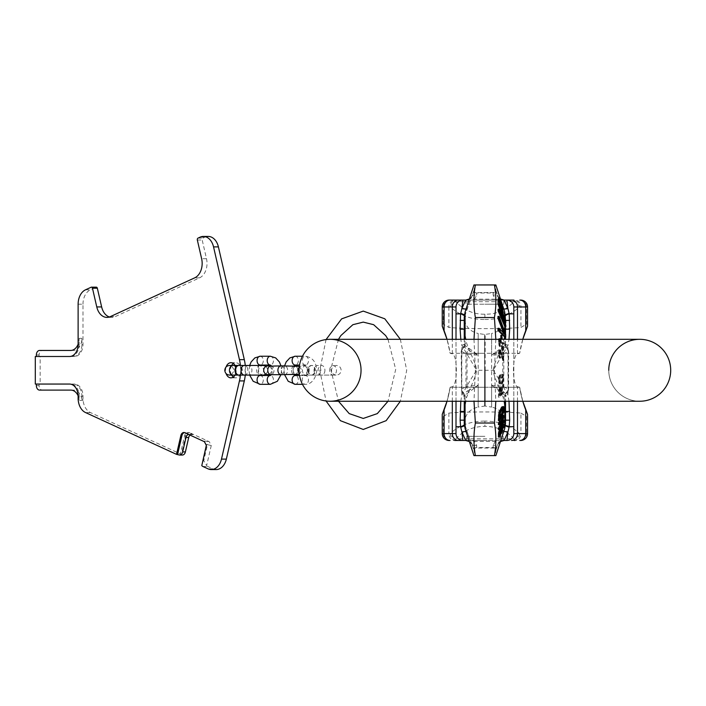<?xml version="1.0" encoding="UTF-8"?>
<svg xmlns="http://www.w3.org/2000/svg" width="706" height="706" viewBox="0 0 706 706"><rect width="100%" height="100%" fill="white"/><g stroke="black" fill="none" stroke-linecap="round" stroke-linejoin="round"><path stroke-width="0.53" stroke-dasharray="3.53 2.65" d="M639.733 401.246A30.967 30.967 0 0 1 608.766 370.279A30.967 30.967 0 0 0 639.733 401.246A30.967 30.967 0 0 1 608.766 370.279A30.967 30.967 0 0 1 639.733 339.312L330.073 339.312A30.967 30.967 0 0 1 361.04 370.279A30.967 30.967 0 0 1 330.073 401.246L639.733 401.246A30.967 30.967 0 0 1 608.766 370.279A30.967 30.967 0 0 1 639.733 339.312M240.402 365.461A34.409 24.331 90 0 1 240.402 375.098M226.088 366.996A7.572 5.357 -90 0 0 226.088 373.562M235.036 375.098A7.572 5.357 -90 0 0 235.795 367.182M230.906 362.707L235.769 362.707A7.572 5.357 -90 0 0 233.342 363.537M231.647 365.461A7.572 5.357 -90 0 0 231.647 375.098M233.342 377.022A7.572 5.357 -90 0 0 235.769 377.851A7.572 5.357 -90 0 0 241.125 370.279A7.572 5.357 -90 0 0 235.769 362.707M230.906 377.851L235.769 377.851M78.119 304.207L82.981 304.207L82.981 344.387A12.108 8.56 90 0 1 74.421 356.504L40.163 356.504L40.163 384.055L74.421 384.055A12.108 8.56 90 0 1 82.981 396.163L82.981 399.508A12.108 8.56 -90 0 1 83.105 400.408A15.135 10.705 90 0 0 90.386 412.542L181.398 454.364L185.704 435.646A4.545 3.212 90 0 1 188.758 432.504A4.545 3.212 90 0 1 189.746 432.734L188.678 432.734L192.747 434.605L190.029 434.605L185.952 432.734A4.545 3.212 90 0 0 184.963 432.504A4.545 3.212 90 0 0 184.425 432.575M211.262 445.512L206.646 465.581L203.76 460.753L207.458 444.656L211.262 445.512L209.241 441.691L189.746 432.734M216.168 469.561A15.135 10.705 90 0 1 212.859 468.819L207.767 466.481A4.545 3.212 90 0 1 206.646 465.581M245.264 365.461A34.409 24.331 90 0 1 245.264 375.098L232.856 375.098A4.818 3.406 90 0 0 236.263 370.279A4.818 3.406 90 0 0 232.856 365.461L248.521 365.461A4.818 3.406 -90 0 1 251.927 370.279A4.818 3.406 -90 0 1 248.521 375.098A4.818 3.406 -90 0 1 245.114 370.279A4.818 3.406 -90 0 1 248.521 365.461L260.099 365.461A4.818 3.406 -90 0 1 263.506 370.279A4.818 3.406 -90 0 1 260.099 375.098A4.818 3.406 -90 0 1 256.693 370.279A4.818 3.406 -90 0 1 260.099 365.461M109.386 316.994A15.135 10.705 -90 0 0 111.813 317.391A15.135 10.705 -90 0 0 115.122 316.65L199.621 277.82A15.135 10.705 -90 0 0 206.496 258.74L202.198 240.022A1.518 1.068 90 0 1 202.887 238.116L204.925 237.181A15.135 10.705 90 0 1 208.226 236.439M82.981 304.207A15.135 10.705 90 0 1 90.386 289.813L95.99 287.236L91.118 287.236M181.398 454.364L180.33 454.364L184.628 435.646A4.545 3.212 90 0 1 187.681 432.504A4.545 3.212 90 0 1 188.678 432.734M180.33 454.364L181.345 454.832A4.545 3.212 -90 0 0 182.342 455.052M204.378 441.691L204.431 441.188L207.017 441.188L207.458 444.656L206.461 444.754M188.573 434.428A4.545 3.212 90 0 1 189.031 434.375A4.545 3.212 90 0 1 190.029 434.605M190.029 435.099A4.545 3.212 90 0 1 191.758 434.375A4.545 3.212 90 0 1 192.747 434.605M35.3 384.055L70.626 384.055A12.108 8.56 90 0 1 79.187 396.163L79.187 399.508A12.108 8.56 -90 0 0 78.119 395.828M78.119 344.387L79.187 344.387L79.187 338.333A12.108 8.56 90 0 1 78.119 344.201M79.187 344.387A12.108 8.56 90 0 1 70.626 356.504L35.3 356.504M39.095 385.564L39.095 384.055L73.353 384.055A12.108 8.56 90 0 1 81.914 396.163L81.914 399.508A12.108 8.56 -90 0 0 73.565 390.109L42.307 390.109A4.545 3.212 90 0 1 39.095 385.564L36.368 385.564M39.095 356.504L39.095 354.986A4.545 3.212 90 0 1 42.307 350.45L73.353 350.45A12.108 8.56 90 0 0 81.914 338.333L81.914 344.387A12.108 8.56 90 0 1 73.353 356.504L40.163 356.504M40.163 384.055L39.095 384.055M39.58 390.109L42.307 390.109M73.565 390.109L70.847 390.109M79.187 399.508L78.119 399.508M82.981 399.508L81.914 399.508M69.559 384.055L70.626 384.055M74.421 384.055L73.353 384.055M74.421 356.504L73.353 356.504M69.559 356.504L70.626 356.504M70.626 350.45L73.353 350.45M39.58 350.45L42.307 350.45M204.431 441.188L206.461 445.036M238.884 375.098A4.818 3.406 90 0 0 242.29 370.279A4.818 3.406 90 0 0 238.884 365.461M238.646 375.08A4.818 3.406 90 0 0 241.805 370.279A4.818 3.406 90 0 0 238.646 365.47M302.468 384.32L305.354 384.32A4.404 3.115 90 0 0 308.469 379.907A4.404 3.115 90 0 0 305.354 375.504A4.404 3.115 90 0 0 302.239 379.907A4.404 3.115 90 0 0 305.354 384.32C314.858 384.408 318.132 370.597 316.253 366.935C315.211 360.819 311.575 357.262 305.354 356.239L302.468 356.239M299.556 375.504L305.354 375.504C307.842 378.081 307.922 362.478 305.354 365.046L299.556 365.046M308.469 370.279A4.818 3.406 90 0 0 311.875 375.098A4.818 3.406 90 0 0 315.282 370.279A4.818 3.406 90 0 0 311.875 365.461A4.818 3.406 90 0 0 308.469 370.279M307.984 370.279A4.818 3.406 90 0 0 311.39 375.098A4.818 3.406 90 0 0 314.797 370.279A4.818 3.406 90 0 0 311.39 365.461A4.818 3.406 90 0 0 307.984 370.279M471.661 300.085L503.643 300.085A6.883 6.795 -90 0 1 497.103 295.064L493.159 295.064L495.224 299.167L474.582 299.167L471.661 300.085L466.163 300.085A6.883 6.795 -90 0 0 472.702 295.064L476.647 295.064L474.582 299.167M465.704 300.085L466.163 300.085L465.704 300.085A6.883 6.875 -90 0 0 472.243 295.337L473.902 291.49L474.406 292.522L495.4 292.522L493.159 293.025L493.159 295.064M505.549 320.559L504.728 315.167L497.571 295.337A6.883 6.875 -90 0 0 504.11 300.085L465.978 300.085L484.907 300.085L465.978 300.085L465.978 304.215L484.907 304.215L465.978 304.215M484.907 300.085L503.828 300.085L484.907 300.085M498.154 300.085L495.224 299.167M476.647 295.064L476.647 293.025L493.159 293.025M476.647 293.025L474.406 292.522M473.902 291.49L474.741 284.95L495.065 284.95L496.027 290.748L495.4 292.522M465.077 312.026L473.947 284.95M474.097 284.95L474.741 284.95M504.728 312.026L495.709 284.95L495.065 284.95M495.824 339.312L494.429 370.279L475.376 370.279L473.991 401.246M473.991 339.312L475.376 370.279M494.429 370.279L495.824 401.246M473.947 455.608L495.868 455.608M495.4 448.036L493.159 447.525L476.647 447.525L476.647 445.495L474.582 441.391L495.224 441.391L498.154 440.465L466.163 440.465A6.883 6.795 90 0 1 472.702 445.495L473.902 449.06L474.406 448.036L495.4 448.036L496.027 449.81L495.065 455.608M473.902 449.06L474.741 455.608M476.647 447.525L474.406 448.036M493.159 447.525L493.159 445.495L497.598 445.221L502.372 432.513L504.905 424.809L505.549 411.51M495.224 441.391L493.159 445.495M474.582 441.391L471.661 440.465M476.647 445.495L472.243 445.221A6.883 6.875 90 0 0 465.704 440.465L504.119 440.465A6.883 6.875 90 0 0 497.571 445.221L496.027 449.81M455.855 440.465A6.883 5.586 90 0 1 450.269 433.59A6.883 4.615 -139.4 0 0 455.855 438.858L455.855 440.465L454.682 440.465A6.883 5.816 90 0 1 448.875 433.59L443.306 433.59L443.306 416.434L442.238 416.628L442.238 414.378M495.903 449.06L497.103 445.495A6.883 6.795 90 0 1 503.643 440.465L498.154 440.465M513.95 440.465A6.883 5.586 90 0 0 519.545 433.59A6.883 4.615 -40.6 0 1 513.95 438.858L513.95 440.465L515.124 440.465A6.883 5.816 90 0 0 520.931 433.59L526.5 433.59L526.5 416.434L527.567 416.628L527.567 414.378M484.907 440.465L466.666 440.465L484.907 440.465M513.95 438.858C506.705 430.66 497.024 426.495 484.907 426.362C472.782 426.495 463.101 430.66 455.855 438.858L513.95 438.858M443.306 416.434L448.875 413.107C463.913 411.554 505.893 411.554 520.931 413.107L520.931 433.59L519.545 433.59C510.906 425.391 499.354 421.226 484.907 421.094L484.907 426.362M448.875 413.107L448.875 433.59L450.269 433.59C458.909 425.391 470.452 421.226 484.907 421.094M527.567 326.181L527.567 323.93L526.5 324.116L520.931 327.452C505.893 329.005 463.913 329.005 448.875 327.452L443.306 324.116L443.306 306.969L448.875 306.969L448.875 327.452M484.907 314.196L484.907 319.465C471.617 319.756 460.074 315.591 450.269 306.969A6.883 4.615 139.4 0 1 455.855 301.7L513.95 301.7C505.734 310.313 496.044 314.479 484.907 314.196C473.761 314.479 464.08 310.313 455.855 301.7L455.855 300.085A6.883 5.586 90 0 0 450.269 306.969L448.875 306.969A6.883 5.816 -90 0 1 454.682 300.085M484.907 319.465C498.189 319.756 509.732 315.591 519.545 306.969A6.883 4.615 40.6 0 0 513.95 301.7L513.95 300.085A6.883 5.586 90 0 1 519.545 306.969L520.931 306.969L520.931 327.452M449.122 300.085A6.883 6.883 0 0 0 442.238 306.969L443.306 306.969A6.883 5.816 -90 0 1 449.122 300.085M442.238 326.181L442.238 323.93L443.306 324.116M442.238 323.93L442.238 306.969M449.122 440.465A6.883 5.816 90 0 1 443.306 433.59L442.238 433.59A6.883 6.883 0 0 0 449.122 440.465A6.883 6.883 0 0 1 442.238 433.59L442.238 416.628M442.238 310.825L442.238 321.83L442.238 310.825L443.615 310.825L443.615 321.83L443.615 310.825M466.101 308.91A6.883 2.268 -161.3 0 0 467.416 308.116A6.883 2.268 -161.3 0 0 467.434 308.037L472.243 295.337A6.883 6.875 -90 0 1 469.331 299.026M464.442 314.744L465.086 315.158L467.434 308.037M464.257 344.766L464.486 347.211A4.13 3.398 33.1 0 0 462.024 348.579L465.077 344.881L461.221 351.261L467.028 354.315L478.191 355.189L464.257 344.766L464.257 339.312M461.565 390.259L465.077 395.669L464.045 395.069L464.257 395.784L465.43 394.813A1.377 1.209 49.1 0 0 464.486 393.339L464.045 395.069L462.024 391.98A4.13 3.398 -33.1 0 1 461.565 390.259L461.565 350.291A4.13 3.398 33.1 0 1 462.024 348.579L461.221 351.261L461.565 390.259M465.077 428.533L465.077 428.207A16.512 16.423 180 0 1 464.257 423.097L464.257 411.395L466.622 397.31C479.868 363.943 479.568 376.324 466.622 343.24L464.257 329.164L464.257 317.453A16.512 16.423 180 0 1 465.077 312.343L464.91 315.75A6.883 0.662 -164.2 0 0 464.91 315.732L464.257 320.4L464.91 315.75M501.322 392.386L504.375 394.813A1.377 1.209 130.9 0 1 505.32 393.339A4.13 3.398 -146.9 0 0 507.782 391.98L505.761 395.069L505.32 393.339L502.293 390.903A4.13 0.565 94.5 0 0 502.778 386.235L491.614 385.37L502.293 390.903A1.377 0.768 127 0 0 501.322 392.386L491.614 385.37L491.614 407.08L485.181 406.065L485.181 370.279L485.181 406.065L484.625 406.065L484.625 334.494L484.625 406.065L478.191 407.08L478.191 385.37L467.513 390.903A4.13 0.565 85.5 0 1 467.028 386.235L478.191 385.37L465.43 394.813M460.797 401.246L461.803 395.157C469.79 380.746 474.785 372.547 476.779 370.553L461.803 345.393L460.797 339.312M466.622 397.31L461.803 395.157L461.803 345.393L466.622 343.24M456.005 401.246L456.005 339.312M464.372 315.282A6.883 0.662 -164.2 0 1 464.91 315.732L471.564 296.661L469.34 299.017M464.257 320.559L464.257 317.453M464.257 422.391L464.257 411.51M464.442 425.815L465.086 425.4L464.257 420.149L464.91 424.827A6.883 0.662 164.2 0 0 464.91 424.809M464.372 425.277A6.883 0.662 164.2 0 0 464.91 424.827L467.416 432.443A6.883 2.268 161.3 0 1 467.434 432.513L465.077 425.383L465.077 428.207L474.097 455.608M466.101 431.648A6.883 2.268 161.3 0 1 467.416 432.443L471.564 443.889L469.34 441.532M469.331 441.524A6.883 6.875 90 0 1 472.208 445.221L467.434 432.513M442.909 327.743A110.101 110.101 0 0 1 443.439 329.022M452.317 401.246L452.317 386.756C457.709 384.902 457.709 355.647 452.317 353.803L450.137 353.282L447.022 339.312A110.101 110.101 0 0 1 450.137 353.282L519.669 353.282L517.489 353.803C512.106 355.647 512.106 384.902 517.489 386.756L519.669 387.267L450.137 387.276A110.101 110.101 0 0 1 447.013 401.246L450.137 387.267A110.101 110.101 0 0 1 447.013 401.246M526.897 327.743A110.101 110.101 0 0 0 526.367 329.022M522.793 339.312A110.101 110.101 0 0 0 519.669 353.282L522.793 339.312M452.317 386.756L450.137 387.267L519.669 387.276A110.101 110.101 0 0 0 522.793 401.246L519.669 387.267A110.101 110.101 0 0 0 522.793 401.246M456.005 426.706L456.005 313.852M450.137 353.282L519.669 353.282M484.907 353.282L465.978 353.282L484.907 353.282M527.567 323.93L527.567 306.969A6.883 6.883 0 0 0 520.684 300.085A6.883 6.883 0 0 1 527.567 306.969L520.931 306.969A6.883 5.816 -90 0 0 515.124 300.085M527.567 433.59L526.5 433.59A6.883 5.816 90 0 1 520.684 440.465A6.883 6.883 0 0 0 527.567 433.59L527.567 416.628M520.931 413.107L526.5 416.434M505.372 425.815L504.719 425.4L504.728 428.207L495.709 455.608M505.443 425.277A6.883 0.662 15.8 0 1 504.896 424.827A6.883 0.662 15.8 0 1 504.905 424.809M503.705 431.648A6.883 2.268 18.7 0 0 502.39 432.443A6.883 2.268 18.7 0 0 502.372 432.513M505.549 422.373L505.549 420.149L504.719 425.4L498.242 443.889L500.475 441.532A6.883 6.875 90 0 0 497.598 445.221M498.895 435.002L499.001 431.895L500.263 428.692L500.351 431.313L498.895 435.002L500.139 435.002M502.407 408.765L502.107 408.006L501.41 408.695L499.283 413.178L498.983 418.367L500.069 416.381M500.351 394.063L498.895 395.369L499.001 390.383L500.06 388.988L500.351 394.063L501.234 394.063L499.848 395.369L500.386 389.28L501.136 389.253L501.234 394.063M504.949 326.957L504.949 325.281L498.118 309.193M504.711 322.492L504.728 318.344M504.728 321.071L501.842 313.182L501.719 308.231L500.607 304.065L498.224 298.7M504.375 345.737L491.614 355.189L502.293 349.646L505.32 347.211A4.13 3.398 146.9 0 1 507.782 348.579L505.761 345.481L505.32 347.211A1.377 1.209 -130.9 0 1 504.375 345.737L504.728 344.881L505.761 345.481L505.549 344.766L504.728 344.881L508.585 351.261L502.778 354.315L502.778 386.235L508.585 389.288L504.728 395.669L504.375 394.813M503.581 332.95L504.102 334.317L498.039 328.299M497.959 316.403L504.728 333.894L504.728 331.758M501.56 424.809L502.972 421.403L500.951 427.615L500.933 429.83L502.972 424.659L502.946 425.436L504.005 425.436M498.383 437.014L502.946 425.436M500.757 427.306L499.46 429.495M502.69 415.313L502.893 417.758L501.401 422.753L502.434 422.753M498.383 429.442L501.401 422.753M498.41 424.641L501.816 417.255L502.31 416.972L502.416 418.04M502.275 406.532L502.99 407.697L502.937 412.163L503.819 412.163M498.374 420.555L502.937 412.163M502.946 393.057L498.383 397.134L498.789 389.447L499.848 387.603L500.748 388.6L502.946 384.602L502.972 386.156L500.951 389.765L500.933 393.542L502.972 391.724L502.946 393.057L503.705 393.057L499.371 397.134L499.742 389.447L500.73 387.603L501.595 388.6L503.678 384.602L503.705 386.156L501.789 389.765L501.789 393.542L503.722 391.724L503.705 393.057M501.392 383.358L499.071 383.561L498.418 378.743L499.548 375.062L499.283 382.105L499.963 382.537L501.807 381.593L502.301 376.324L501.807 375.592L501.031 375.892L501.048 377.966L500.466 378.195L500.422 374.727L501.878 374.171L502.99 376.986L502.681 381.258L501.392 383.358L502.195 383.358L499.998 383.561L499.371 380.825L499.627 376.554L500.43 375.062L500.192 382.105L500.836 382.537L502.584 381.593L503.051 376.324L502.575 375.592L501.842 375.892L501.86 377.966L501.304 378.195L501.26 374.727L503.016 374.251L503.607 380.26L502.195 383.358M502.954 360.713L502.954 352.532L502.469 352.215L502.495 358.577L500.342 351.491L499.071 350.211L498.427 352.947L499.071 357.713L499.001 352.418L499.672 351.729L502.954 360.713L503.669 360.713L500.572 351.729L499.936 352.418L499.998 357.713L499.469 351.641L500.007 350.211L500.925 350.847L503.246 358.577L503.228 352.215L503.687 352.532L503.669 360.713M498.701 339.207L499.071 345.922L498.913 341.81L499.477 340.301L502.469 350.194L503.696 350.741L503.731 342.948L503.272 342.401L503.272 348.455L500.969 339.877L499.071 338.783M499.654 339.224L502.495 348.455L503.272 348.455M502.954 350.741L502.954 342.948L502.469 342.401L502.495 348.455M500.854 335.324L501.339 338.898M501.022 307.039L500.969 310.799L498.789 304.842L498.957 300.88L500.122 303.536M500.951 427.615L502.063 427.615M500.933 429.83L502.081 429.83M499.46 346.575L500.386 346.575L499.495 343.531L499.689 339.207M500.386 346.575L499.883 341.81L500.148 340.407L500.607 340.521L503.696 350.741M500.748 427.333L501.86 427.333M502.972 421.403L503.969 421.403M500.369 428.833L501.286 428.833M498.904 432.531L500.122 432.531M499.001 431.895L500.201 431.895M499.186 431.145L500.377 431.145M499.477 430.272L500.651 430.272M499.769 429.53L500.933 429.53M500.06 428.921L501.207 428.921M500.263 428.692L501.401 428.692M501.419 417.952L502.407 417.952M501.816 417.255L502.778 417.255M502.107 416.928L503.069 416.928M502.31 416.972L503.025 416.972M501.887 421.517L502.901 421.517M502.284 420.335L503.272 420.335M502.69 418.834L503.652 418.834M502.893 417.758L503.837 417.758M502.999 416.743L503.925 416.743M502.999 416.099L503.916 416.099M502.893 415.516L503.81 415.516M502.99 407.697L503.837 407.697M502.884 406.947L503.731 406.947M502.681 406.559L503.528 406.559M499.01 415.013L500.051 415.013M498.983 418.367L500.06 418.367M499.098 414.095L500.139 414.095M499.283 413.178L500.307 413.178M499.574 412.269L500.58 412.269M499.954 411.369L500.942 411.369M501.41 408.695L502.328 408.695M501.807 408.165L502.698 408.165M502.107 408.006L502.981 408.006M500.951 389.765L501.789 389.765M500.933 393.542L501.789 393.542M502.972 386.156L503.705 386.156M502.946 384.602L503.678 384.602M500.748 388.6L501.595 388.6M500.536 387.885L501.392 387.885M500.139 387.559L501.013 387.559M499.848 387.603L500.73 387.603M499.46 387.947L500.369 387.947M499.168 388.432L500.095 388.432M498.789 389.447L499.742 389.447M498.507 390.594L499.477 390.594M498.418 391.795L499.389 391.795M498.383 397.134L499.371 397.134M502.972 391.724L503.722 391.724M500.369 389.836L501.234 389.836M498.895 395.369L499.848 395.369M498.904 391.142L499.848 391.142M499.001 390.383L499.936 390.383M499.186 389.765L500.113 389.765M499.477 389.28L500.386 389.28M499.769 389.024L500.669 389.024M500.06 388.988L500.942 388.988M500.263 389.253L501.136 389.253M500.422 374.727L501.26 374.727M501.878 374.171L502.646 374.171M500.466 378.195L501.304 378.195M501.048 377.966L501.86 377.966M501.031 375.892L501.842 375.892M501.807 375.592L502.575 375.592M502.098 375.707L502.857 375.707M502.301 376.324L503.051 376.324M502.407 377.216L503.149 377.216M502.407 379.29L503.157 379.29M502.31 380.252L503.06 380.252M502.107 381.019L502.866 381.019M501.807 381.593L502.584 381.593M501.419 381.972L502.213 381.972M499.963 382.537L500.836 382.537M499.574 382.449L500.466 382.449M499.283 382.105L500.192 382.105M499.098 381.487L500.016 381.487M499.01 380.596L499.927 380.596M499.001 378.522L499.919 378.522M499.098 377.56L500.007 377.56M499.283 376.792L500.183 376.792M499.566 376.448L500.457 376.448M499.548 375.062L500.43 375.062M499.063 375.477L499.98 375.477M498.692 376.554L499.627 376.554M498.507 377.551L499.451 377.551M498.418 378.743L499.371 378.743M498.427 380.825L499.371 380.825M498.515 381.937L499.46 381.937M498.701 382.784L499.636 382.784M499.071 383.561L499.998 383.561M499.451 383.879L500.36 383.879M499.936 383.923L500.81 383.923M501.878 382.943L502.663 382.943M502.275 382.334L503.034 382.334M502.681 381.258L503.413 381.258M502.893 380.26L503.607 380.26M502.999 379.069L503.713 379.069M502.99 376.986L503.705 376.986M502.884 375.874L503.599 375.874M502.672 375.027L503.404 375.027M502.266 374.251L503.016 374.251M504.949 337.318L504.728 333.894M504.949 334.52L505.725 334.52M504.102 334.317L504.887 334.317M505.549 395.784L504.728 395.669L505.761 395.069L505.549 401.246M505.549 411.395L503.184 397.31C489.946 363.943 490.246 376.324 503.184 343.24L505.549 329.164L505.549 317.453A16.512 16.423 -0 0 0 504.728 312.343L504.719 315.158L502.39 308.116A6.883 2.268 -18.7 0 1 502.372 308.037M504.949 325.281L505.84 325.281M504.887 321.521L505.823 321.521M501.842 313.182L502.937 313.182M501.895 309.616L503.069 309.616M501.719 308.231L502.919 308.231M501.234 306.245L502.478 306.245M500.607 304.065L501.895 304.065M500.157 302.671L501.472 302.671M499.583 301.083L500.916 301.083M499.16 300.094L500.51 300.094M498.621 299.097L499.989 299.097M505.443 315.282A6.883 0.662 -15.8 0 0 504.896 315.732L505.549 320.4L505.549 317.453M505.372 314.744L504.896 315.732A6.883 0.662 -15.8 0 0 504.905 315.75M503.705 308.91A6.883 2.268 -18.7 0 1 502.39 308.116L498.242 296.661L500.475 299.017A6.883 6.875 -90 0 1 497.598 295.337M496.027 290.748L497.571 295.337L495.903 291.49M513.809 426.706L513.809 313.852M513.809 401.246L513.809 339.312M509.008 401.246L508.002 395.157C500.016 380.746 495.021 372.547 493.026 370.553L508.002 345.393L509.008 339.312M505.549 326.957L505.549 324.557L505.549 326.957M505.549 322.713L505.549 320.718L505.549 322.713M503.184 397.31L508.002 395.157L508.002 345.393L503.184 343.24M484.907 387.276L465.978 387.276L484.907 387.276M527.567 310.825L527.567 321.83L527.567 310.825L526.191 310.825L526.191 321.83L526.191 310.825M527.567 321.83L526.191 321.83M501.322 348.173A1.377 0.768 -127 0 0 502.293 349.646A4.13 0.565 -94.5 0 1 502.778 354.315L491.614 355.189L491.614 333.479C500.245 331.441 504.887 326.004 505.549 317.162M485.181 370.279L485.181 334.494L485.181 370.279M468.484 392.386A1.377 0.768 53 0 0 467.513 390.903L464.486 393.339A4.13 3.398 -33.1 0 1 462.024 391.98L461.221 389.288L467.028 386.235L467.028 354.315A4.13 0.565 -85.5 0 1 467.513 349.646L478.191 355.189L478.191 333.479C469.561 331.441 464.919 326.004 464.257 317.162L464.257 329.164M465.43 345.737A1.377 1.209 -49.1 0 1 464.486 347.211L467.513 349.646A1.377 0.768 -53 0 0 468.484 348.173M500.969 310.799L502.116 310.799M498.789 304.842L500.051 304.842M498.833 301.074L500.157 301.074M498.957 300.88L500.289 300.88M499.23 301.277L500.166 301.277M499.663 302.274L500.157 302.274M499.477 351.597L500.386 351.597M499.195 351.862L500.113 351.862M499.672 351.729L500.572 351.729M500.069 352.435L500.942 352.435M502.469 360.395L503.21 360.395M502.954 352.532L503.687 352.532M502.469 352.215L503.228 352.215M502.495 358.577L503.246 358.577M500.342 351.491L501.207 351.491M500.042 350.847L500.925 350.847M499.654 350.361L500.554 350.361M499.46 350.238L500.369 350.238M499.071 350.211L500.007 350.211M498.701 350.864L499.645 350.864M498.515 351.641L499.469 351.641M498.427 352.947L499.389 352.947M498.427 353.856L499.38 353.856M498.515 355.506L499.469 355.506M498.701 356.548L499.636 356.548M499.071 357.713L499.998 357.713M499.46 358.189L500.36 358.189M499.477 357.051L500.377 357.051M499.195 356.406L500.104 356.406M499.001 355.603L499.927 355.603M498.913 354.394L499.848 354.394M498.913 353.485L499.848 353.485M499.001 352.418L499.936 352.418M502.469 350.194L503.237 350.194M502.954 342.948L503.731 342.948M502.469 342.401L503.272 342.401M500.342 340.636L501.251 340.636M500.042 339.877L500.969 339.877M499.46 339.004L500.413 339.004M498.515 339.851L499.504 339.851M498.427 341.042L499.416 341.042M498.427 341.907L499.416 341.907M498.515 343.531L499.495 343.531M498.701 344.616L499.672 344.616M499.071 345.922L500.024 345.922M499.477 345.49L500.404 345.49M499.195 344.731L500.139 344.731M499.001 343.866L499.963 343.866M498.913 342.675L499.874 342.675M498.913 341.81L499.883 341.81M499.001 340.839L499.972 340.839M499.195 340.407L500.148 340.407M499.477 340.301L500.422 340.301M499.672 340.521L500.607 340.521M500.069 341.395L500.986 341.395M501.339 336.038L502.222 336.038M442.238 321.83L443.615 321.83M484.907 436.334L466.666 436.334L484.907 436.334M484.907 304.215L503.828 304.215L484.907 304.215M185.704 435.646L184.628 435.646M202.904 466.481L207.767 466.481M212.859 468.819L207.996 468.819M181.345 454.832L178.627 454.832M90.386 412.542L85.514 412.542M202.79 460.753L203.76 460.753M207.017 441.188L209.241 441.691M184.884 432.734L185.952 432.734M36.368 354.986L39.095 354.986M83.105 400.408L78.242 400.408M78.119 396.163L79.187 396.163M82.981 396.163L81.914 396.163M82.981 344.387L81.914 344.387M79.187 338.333L81.914 338.333M85.514 289.813L90.386 289.813M110.26 316.65L115.122 316.65M199.621 277.82L194.759 277.82M206.496 258.74L201.634 258.74M197.336 240.022L202.198 240.022M198.015 238.116L202.887 238.116M200.054 237.181L204.925 237.181M244.435 375.098A4.818 3.406 90 0 0 247.841 370.279A4.818 3.406 90 0 0 244.435 365.461M305.354 365.046A4.404 3.115 -90 0 1 302.239 360.642A4.404 3.115 -90 0 1 305.354 356.239A4.404 3.115 -90 0 1 308.469 360.642A4.404 3.115 -90 0 1 305.354 365.046M295.232 356.239A4.404 3.115 -90 0 1 298.347 360.642A4.404 3.115 -90 0 1 295.232 365.046M295.232 384.32A4.404 3.115 90 0 0 298.347 379.907A4.404 3.115 90 0 0 295.232 375.504M281.023 365.876A4.404 3.115 -90 0 1 284.139 370.279A4.404 3.115 -90 0 1 281.023 374.683M291.534 370.279A4.404 3.115 90 0 0 294.649 374.683A4.404 3.115 90 0 0 297.764 370.279A4.404 3.115 90 0 0 294.649 365.876A4.404 3.115 90 0 0 291.534 370.279M281.412 370.279A4.404 3.115 90 0 0 284.527 374.683A4.404 3.115 90 0 0 287.642 370.279A4.404 3.115 90 0 0 284.527 365.876A4.404 3.115 90 0 0 281.412 370.279M270.901 365.876A4.404 3.115 -90 0 1 274.016 370.279A4.404 3.115 -90 0 1 270.901 374.683L294.649 374.683M260.196 356.239A4.404 3.115 -90 0 1 263.312 360.642A4.404 3.115 -90 0 1 260.196 365.046C257.637 362.478 257.708 378.081 260.196 375.504A4.404 3.115 90 0 1 263.312 379.907A4.404 3.115 90 0 1 260.196 384.32M270.319 356.239A4.404 3.115 -90 0 1 273.434 360.642A4.404 3.115 -90 0 1 270.319 365.046M270.319 384.32A4.404 3.115 90 0 0 273.434 379.907A4.404 3.115 90 0 0 270.319 375.504M314.011 370.279A4.818 3.406 90 0 0 317.418 375.098A4.818 3.406 90 0 0 320.824 370.279A4.818 3.406 90 0 0 317.418 365.461A4.818 3.406 90 0 0 314.011 370.279M329.684 370.279A4.818 3.406 -90 0 1 333.091 365.461A4.818 3.406 -90 0 1 336.497 370.279A4.818 3.406 -90 0 1 333.091 375.098A4.818 3.406 -90 0 1 329.684 370.279M324.919 370.279A4.818 3.406 -90 0 1 321.512 375.098A4.818 3.406 -90 0 1 318.106 370.279A4.818 3.406 -90 0 1 321.512 365.461A4.818 3.406 -90 0 1 324.919 370.279M309.246 370.279A4.818 3.406 90 0 0 305.839 365.461A4.818 3.406 90 0 0 302.433 370.279A4.818 3.406 90 0 0 305.839 375.098A4.818 3.406 90 0 0 309.246 370.279M473.788 290.748L472.243 295.337M465.077 401.246L465.077 395.669M465.077 344.881L465.077 339.312M464.257 423.388C464.919 414.546 469.561 409.109 478.191 407.08L478.191 333.479L484.625 334.494L491.614 333.479L491.614 407.08C500.245 409.109 504.887 414.546 505.549 423.388M472.243 445.221L473.788 449.81M452.317 353.803L452.317 339.312M520.684 300.085A6.883 5.816 -90 0 1 526.5 306.969L526.5 324.116M504.728 324.707L504.728 322.536M505.549 423.097A16.512 16.423 0 0 1 504.728 428.207L504.728 428.533M504.728 401.246L504.728 395.669M508.249 390.259L508.249 350.291A4.13 3.398 146.9 0 0 507.782 348.579L508.585 351.261L508.585 389.288L507.782 391.98A4.13 3.398 -146.9 0 0 508.249 390.259M504.728 344.881L504.728 339.312M517.489 353.803L517.489 339.312M517.489 401.246L517.489 386.756M400.346 339.312L406.718 370.279L400.346 401.246M338.492 339.312L330.814 369.423L338.492 401.246M326.048 339.577L319.8 370.279L326.048 400.982M388.018 339.312L395.704 369.423L388.018 401.246M189.031 434.375L191.758 434.375M183.887 432.504L184.963 432.504M187.681 432.504L188.758 432.504M106.95 317.391L111.813 317.391M266.118 374.215L268.165 370.279L266.118 366.335M263.347 375.098C260.417 374.807 258.82 373.2 258.528 370.279C258.82 367.349 260.417 365.743 263.347 365.461M260.099 375.098L248.521 375.098M231.506 374.701L234.427 370.279L231.506 365.849M284.571 365.876L284.015 370.315L284.571 374.683M294.111 365.876L292.822 370.297L294.111 374.683M299.362 366.299L301.877 370.279L299.362 374.251M297.473 365.876C294.799 366.132 293.325 367.605 293.069 370.279C293.325 372.953 294.799 374.418 297.473 374.683M269.736 366.193L272.49 370.279L269.736 374.356M284.527 365.876L294.649 365.876M280.988 374.683L281.535 370.315L280.988 365.876L271.439 365.876L272.728 370.297L271.439 374.683M249.65 365.461L248.98 370.315L249.65 375.098M311.875 375.098L336.338 375.098C333.409 374.807 331.802 373.2 331.52 370.279C331.802 367.349 333.409 365.743 336.338 365.461C339.259 365.743 340.866 367.349 341.148 370.279C340.866 373.2 339.259 374.807 336.338 375.098L302.592 375.098C305.521 374.807 307.128 373.2 307.41 370.279C307.128 367.349 305.521 365.743 302.592 365.461L299.309 366.758M311.875 365.461L311.39 365.461M311.39 375.098L302.592 375.098L299.309 373.801M464.257 395.784L464.257 401.246M505.549 344.766L505.549 339.312M505.549 337.318L505.549 334.026M465.978 353.282L465.978 387.276M503.828 353.282L503.828 387.276M466.666 436.334L466.666 440.465M503.14 436.334L503.14 440.465M503.828 300.085L503.828 304.215"/><path stroke-width="1.06" d="M670.7 370.279A30.967 30.967 0 0 1 639.733 401.246A30.967 30.967 0 0 0 670.7 370.279A30.967 30.967 0 0 1 639.733 401.246A30.967 30.967 0 0 0 670.7 370.279A30.967 30.967 0 0 0 639.733 339.312A30.967 30.967 0 0 1 670.7 370.279A30.967 30.967 0 0 0 639.733 339.312L330.073 339.312A30.967 30.967 0 0 0 299.106 370.279A30.967 30.967 0 0 0 330.073 401.246A30.967 30.967 0 0 0 361.04 370.279A30.967 30.967 0 0 0 330.073 339.312A30.967 30.967 0 0 0 299.106 370.279A30.967 30.967 0 0 0 330.073 401.246A30.967 30.967 0 0 0 361.04 370.279M608.766 370.279A30.967 30.967 0 0 1 639.733 339.312M240.402 365.461A34.409 24.331 90 0 0 239.449 359.645L213.547 246.897A15.135 10.705 90 0 0 203.363 236.439A15.135 10.705 90 0 0 200.054 237.181L198.015 238.116A1.518 1.068 90 0 0 197.336 240.022L201.634 258.74A15.135 10.705 90 0 1 194.759 277.82L110.26 316.65A15.135 10.705 90 0 1 106.95 317.391A15.135 10.705 90 0 1 96.766 306.925L92.468 288.207A1.518 1.068 90 0 0 91.453 287.165A1.518 1.068 90 0 0 91.118 287.236L85.514 289.813A15.135 10.705 90 0 0 78.119 304.207L78.119 344.387A12.108 8.56 90 0 1 69.559 356.504L35.3 356.504L35.3 384.055L69.559 384.055A12.108 8.56 90 0 1 78.119 396.163L78.119 399.508A12.108 8.56 90 0 1 78.242 400.408A15.135 10.705 -90 0 0 85.514 412.542L176.535 454.364L180.833 435.646A4.545 3.212 90 0 1 183.887 432.504A4.545 3.212 90 0 1 184.884 432.734L204.378 441.691L206.39 445.512L201.784 465.581A4.545 3.212 -90 0 0 202.904 466.481L207.996 468.819A15.135 10.705 -90 0 0 211.306 469.561A15.135 10.705 -90 0 0 221.481 459.103L239.449 380.913L244.311 380.913L226.352 459.103A15.135 10.705 90 0 1 216.168 469.561L211.306 469.561M240.402 375.098A34.409 24.331 90 0 1 239.449 380.913M235.795 367.182A7.572 5.357 -90 0 0 230.906 362.707A7.572 5.357 -90 0 0 226.088 366.996M226.088 373.562A7.572 5.357 -90 0 0 230.906 377.851A7.572 5.357 -90 0 0 235.036 375.098M233.342 363.537A7.572 5.357 -90 0 0 231.647 365.461M231.647 375.098A7.572 5.357 -90 0 0 233.342 377.022M239.449 359.645L244.311 359.645A34.409 24.331 90 0 1 245.264 365.461M248.521 375.098L245.264 375.098A34.409 24.331 90 0 1 244.311 380.913M244.311 359.645L218.41 246.897A15.135 10.705 90 0 0 208.226 236.439L203.363 236.439M95.99 287.236A1.518 1.068 90 0 1 96.316 287.165A1.518 1.068 90 0 1 97.331 288.207L101.638 306.925A15.135 10.705 -90 0 0 109.386 316.994M176.535 454.364L178.627 454.832A4.545 3.212 -90 0 0 179.615 455.052A4.545 3.212 -90 0 0 182.669 451.919L185.978 437.517A4.545 3.212 90 0 1 188.573 434.428M201.784 465.581L206.461 444.754M179.615 455.052L182.342 455.052A4.545 3.212 -90 0 0 185.396 451.919L188.705 437.517A4.545 3.212 90 0 1 190.029 435.099M177.603 454.364L181.91 435.646A4.545 3.212 90 0 1 184.425 432.575M78.119 395.828A12.108 8.56 -90 0 0 70.847 390.109L39.58 390.109A4.545 3.212 90 0 1 36.368 385.564L36.368 384.055M36.368 356.504L36.368 354.986A4.545 3.212 90 0 1 39.58 350.45L70.626 350.45A12.108 8.56 90 0 0 78.119 344.201M244.435 375.098A4.818 3.406 90 0 1 241.028 370.279A4.818 3.406 90 0 1 244.435 365.461L238.884 365.461A4.818 3.406 90 0 0 235.477 370.279A4.818 3.406 90 0 0 238.884 375.098L260.099 375.098M238.646 365.47A4.818 3.406 90 0 0 238.399 365.461A4.818 3.406 90 0 0 234.992 370.279A4.818 3.406 90 0 0 238.399 375.098A4.818 3.406 90 0 0 238.646 375.08M294.111 374.683L295.232 375.504A4.404 3.115 90 0 0 292.116 379.907A4.404 3.115 90 0 0 295.232 384.32L302.468 384.32M295.232 375.504L299.556 375.504M302.468 356.239L295.232 356.239L289.884 357.898L286.168 361.94L284.571 365.876M299.556 365.046L295.232 365.046A4.404 3.115 -90 0 1 292.116 360.642A4.404 3.115 -90 0 1 295.232 356.239M260.196 384.32L270.319 384.32A4.404 3.115 90 0 1 267.203 379.907A4.404 3.115 90 0 1 270.319 375.504L260.196 375.504A4.404 3.115 90 0 0 257.081 379.907A4.404 3.115 90 0 0 260.196 384.32L253.172 381.275L249.65 375.098M260.196 356.239A4.404 3.115 -90 0 0 257.081 360.642A4.404 3.115 -90 0 0 260.196 365.046L270.319 365.046A4.404 3.115 -90 0 1 267.203 360.642A4.404 3.115 -90 0 1 270.319 356.239L260.196 356.239L254.848 357.898L251.133 361.94L249.65 365.461M460.797 339.312L460.127 329.164L460.586 313.852L461.892 308.557L465.695 300.085A6.883 6.875 -90 0 0 469.331 299.026M466.101 308.91A6.883 2.268 -161.3 0 1 461.892 308.557L462.88 300.085L465.669 300.085L449.122 300.085L465.978 300.085M513.95 300.085L504.119 300.085L513.95 300.085M509.008 339.312L509.679 329.164L509.22 313.852L507.914 308.557L504.119 300.085A6.883 6.875 -90 0 1 500.475 299.026L504.119 300.085L506.926 300.085A6.883 6.883 0 0 1 513.809 306.969L527.567 306.969L527.567 326.181A110.101 110.101 0 0 0 526.897 327.743M474.097 284.95L494.429 284.95C496.336 295.814 496.336 306.678 494.429 317.541L495.824 339.312M495.709 284.95L494.429 284.95M475.376 284.95C473.47 295.814 473.47 306.678 475.376 317.541L494.429 317.541M475.376 317.541L473.991 339.312M473.991 401.246L475.376 423.018L494.429 423.018C496.336 433.881 496.336 444.745 494.429 455.608L495.709 455.608M495.824 401.246L494.429 423.018M475.376 423.018C473.47 433.881 473.47 444.745 475.376 455.608L494.429 455.608M475.376 455.608L474.097 455.608M455.855 440.465L465.669 440.465A6.883 6.875 90 0 1 469.331 441.524M515.124 440.465L513.95 440.465M454.682 440.465L465.669 440.465L461.892 432.001L460.586 426.706L460.127 420.149L464.257 420.149M443.439 329.022A110.101 110.101 0 0 1 447.013 339.312L442.238 326.181L442.238 306.969A6.883 6.883 0 0 1 449.122 300.085A6.883 6.883 0 0 0 442.238 306.969L444.083 306.969A6.883 5.957 90 0 1 450.04 300.085M449.122 440.465A6.883 6.883 0 0 1 442.238 433.59L442.238 414.378L447.022 401.246A110.101 110.101 0 0 1 442.238 414.378A110.101 110.101 0 0 0 447.013 401.246M456.005 339.312L456.005 306.969A6.883 6.883 0 0 1 462.88 300.085A6.883 6.883 0 0 0 456.005 306.969L444.083 306.969L444.083 330.664M460.709 313.305L464.442 314.744M465.669 300.085L465.669 300.085A6.883 6.875 -90 0 0 465.695 300.085L469.34 299.017M464.257 329.199L464.257 320.559M460.127 329.164L464.257 329.164M465.669 440.465L462.88 440.465A6.883 6.883 180 0 1 456.005 433.59L456.005 401.246M460.127 420.149L460.797 401.246M462.88 300.085A6.883 6.883 0 0 0 456.005 306.969L456.005 313.852L460.586 313.852A6.883 0.662 -164.2 0 1 464.372 315.282M460.127 320.4L464.257 320.4M460.127 411.395L464.257 411.51M464.257 423.097L464.257 422.391M466.101 431.648A6.883 2.268 161.3 0 0 461.892 432.001L462.88 440.465A6.883 6.883 0 0 1 456.005 433.59L456.005 426.706L460.586 426.706A6.883 0.662 164.2 0 0 464.372 425.277M460.709 427.245L464.442 425.815M442.238 326.181A110.101 110.101 0 0 1 442.909 327.743M526.367 329.022A110.101 110.101 0 0 0 522.793 339.312L527.567 326.181M519.766 440.465A6.883 5.957 -90 0 0 525.723 433.59L527.567 433.59A6.883 6.883 0 0 1 520.684 440.465A6.883 6.883 0 0 0 527.567 433.59L527.567 414.378L522.793 401.246A110.101 110.101 0 0 0 527.567 414.378A110.101 110.101 0 0 1 522.793 401.246M520.684 300.085A6.883 6.883 0 0 1 527.567 306.969M525.723 409.895L525.723 433.59L513.809 433.59A6.883 6.883 -0 0 1 506.926 440.465L504.137 440.465A6.883 6.875 90 0 0 504.119 440.465L507.914 432.001L506.926 440.465A6.883 6.883 0 0 0 513.809 433.59L513.809 401.246M503.705 431.648A6.883 2.268 18.7 0 1 507.914 432.001L509.22 426.706A6.883 0.662 15.8 0 1 505.443 425.277M509.097 427.245L505.372 425.815M504.119 440.465A6.883 6.875 90 0 0 500.475 441.524L504.137 440.465M500.333 431.348L501.525 431.313L500.139 435.002L500.651 430.272L501.401 428.692L501.525 431.313M500.069 416.381L502.39 412.119L503.29 412.119L503.281 408.765L502.698 408.165L500.307 413.178L500.06 418.367L503.29 412.119M502.31 408.2L502.39 412.119M499.336 309.193L498.118 309.193L498.118 310.869L504.949 326.957L505.814 326.957L499.318 310.869L499.336 309.193L505.84 325.281L505.814 326.957M504.799 322.713L505.708 322.713L499.274 304.039L499.592 298.7L498.224 298.7L497.986 304.039L504.728 322.536M504.728 339.312L504.728 337.08L497.959 330.399L499.027 330.399L499.116 328.299L504.887 334.317L499.177 318.503L499.116 316.403L505.725 334.52L505.699 337.318L499.027 330.399M499.116 328.299L498.039 328.299L497.959 330.399M499.116 316.403L497.959 316.403L498.039 318.503L503.581 332.95M499.477 429.442L498.507 432.999L498.383 437.014L499.672 437.014L500.351 430.36L503.969 421.403L502.063 427.615L502.081 429.83L504.005 425.436L499.672 437.014M500.139 427.898L501.657 427.306M501.56 424.809L500.757 427.306M499.557 424.641L498.41 424.641L498.383 423.688L501.887 416.072L503.607 415.313L499.521 423.688L499.557 424.641L502.778 417.255L503.263 416.972L503.369 418.04L499.583 429.442L503.272 420.335L503.607 415.313M502.416 417.396L501.816 420.776L498.41 428.48L498.383 429.442L499.583 429.442M503.14 406.532L501.384 407.574L499.071 412.419L498.374 420.555L499.495 420.555L499.583 414.978L500.457 411.333L502.76 406.868L503.528 406.559L503.837 407.697L503.819 412.163L499.495 420.555M499.504 339.851L500.042 338.783L499.071 338.783L498.515 339.851M501.763 335.324L500.854 335.324L500.845 338.183L502.204 338.898L501.763 335.324L502.204 338.898M501.022 307.039L502.24 307.039L502.116 310.799L500.051 304.842L500.289 300.88L501.384 303.465L500.122 303.465L501.031 307.675M499.592 298.7L502.478 306.245L502.937 313.182L505.823 321.521L505.708 322.713M502.24 307.039L501.384 303.465M500.969 339.877L500.042 338.783M502.972 424.659L504.013 424.659M498.418 433.899L499.663 433.899M498.507 432.999L499.742 432.999M498.789 431.737L499.998 431.737M499.168 430.36L500.351 430.36M499.46 429.495L500.625 429.495M499.98 428.507L500.986 428.507M500.236 427.898L501.269 427.898M503.228 420.494L503.925 420.494M498.383 423.688L499.521 423.688M501.401 416.999L502.372 416.999M502.707 417.396L503.36 417.396M502.416 418.04L503.369 418.04M502.31 418.896L503.281 418.896M502.107 419.805L503.096 419.805M501.816 420.776L502.822 420.776M501.419 421.8L502.451 421.8M498.41 428.48L499.592 428.48M502.284 415.534L503.219 415.534M501.887 416.072L502.84 416.072M498.418 416.09L499.504 416.09M501.878 406.868L502.76 406.868M501.384 407.574L502.293 407.574M499.936 410.257L500.916 410.257M499.451 411.333L500.457 411.333M499.071 412.419L500.104 412.419M498.701 413.875L499.751 413.875M498.515 414.978L499.583 414.978M502.672 408.2L503.175 408.2M502.407 408.765L503.281 408.765M498.039 318.503L499.177 318.503M504.728 337.08L505.699 337.318M505.549 422.373L505.549 401.246M505.549 329.199L505.549 334.026M498.118 310.869L499.318 310.869M497.986 304.039L499.274 304.039M498.109 299.291L499.469 299.291M513.809 339.312L513.809 313.852L509.22 313.852A6.883 0.662 -15.8 0 0 505.443 315.282M509.097 313.305L505.372 314.744M513.809 313.852L513.809 306.969A6.883 6.883 0 0 0 506.926 300.085A6.883 6.883 0 0 1 513.809 306.969L513.809 313.852M503.705 308.91A6.883 2.268 -18.7 0 0 507.914 308.557L506.926 300.085M506.926 440.465A6.883 6.883 -0 0 0 513.809 433.59L513.809 426.706L509.22 426.706L509.679 420.149L505.549 420.149M509.679 420.149L509.008 401.246M509.679 320.4L505.549 320.4M509.679 329.164L505.549 329.164M505.549 324.557L505.549 322.713L505.549 324.557M504.728 318.344L504.728 312.026L505.549 320.559M509.679 411.395L505.549 411.51M500.157 302.274L500.969 302.274M500.545 304.851L501.807 304.851M500.854 306.042L502.09 306.042M498.701 339.207L499.689 339.207M500.845 338.183L501.745 338.183M299.106 370.279A30.967 30.967 0 0 0 330.073 401.246L639.733 401.246M188.705 437.517L185.978 437.517M180.833 435.646L181.91 435.646M185.396 451.919L182.669 451.919M92.468 288.207L97.331 288.207M96.766 306.925L101.638 306.925M213.547 246.897L218.41 246.897M226.352 459.103L221.481 459.103M238.399 375.098L229.609 375.098C226.679 374.807 225.073 373.2 224.79 370.279C225.073 367.349 226.679 365.743 229.609 365.461L232.856 365.461A4.818 3.406 90 0 0 229.45 370.279A4.818 3.406 90 0 0 232.856 375.098L229.609 375.098L231.506 374.701M299.362 374.251L281.023 374.683A4.404 3.115 -90 0 1 277.908 370.279A4.404 3.115 -90 0 1 281.023 365.876L269.736 366.193M281.023 374.683L270.901 374.683A4.404 3.115 -90 0 1 267.786 370.279A4.404 3.115 -90 0 1 270.901 365.876M458.273 300.085A6.883 5.957 90 0 0 452.317 306.969L452.317 339.312M473.947 455.608L465.077 428.533L465.077 401.246M465.077 339.312L465.077 312.026L473.947 284.95M462.88 440.465A6.883 6.883 0 0 1 456.005 433.59L452.317 433.59L452.317 401.246M458.273 440.465A6.883 5.957 -90 0 1 452.317 433.59L444.083 433.59L444.083 409.895M450.04 440.465A6.883 5.957 -90 0 1 444.083 433.59L442.238 433.59M525.723 330.664L525.723 306.969A6.883 5.957 90 0 0 519.766 300.085M511.532 440.465A6.883 5.957 -90 0 0 517.489 433.59L517.489 401.246M504.728 331.758L504.728 326.384M495.868 455.608L504.728 428.533L504.728 401.246M511.532 300.085A6.883 5.957 90 0 1 517.489 306.969L517.489 339.312M326.048 339.577L341.625 318.874L363.255 311.099L384.796 318.794L400.346 339.312M400.346 401.246L386.147 420.67L363.255 429.46L340.371 420.67L326.048 400.982M388.018 339.312L385.644 335.571L373.633 324.689L363.255 322.112L352.885 324.689L340.866 335.571L338.492 339.312M338.492 401.246L349.214 413.61L363.255 418.446L377.304 413.61L388.018 401.246M91.453 287.165L96.316 287.165M266.118 366.335L263.347 365.461L260.099 365.461M244.435 365.461L263.347 365.461M266.118 374.215L263.347 375.098M231.506 365.849L229.609 365.461L238.399 365.461M284.571 374.683L288.207 381.275L295.232 384.32M295.232 365.046L294.111 365.876M294.649 374.683L297.473 374.683M270.319 365.046L271.439 365.876L268.086 365.876C265.403 366.132 263.938 367.605 263.682 370.279C263.938 372.953 265.403 374.418 268.086 374.683L270.901 374.683L268.086 374.683L269.736 374.356M281.023 365.876L299.362 366.299M294.649 365.876L297.473 365.876M284.527 365.876L280.988 365.876L279.382 361.94L275.667 357.898L270.319 356.239M271.439 374.683L270.319 375.504M280.988 374.683L277.352 381.275L270.319 384.32M260.196 365.046L259.446 365.461M259.446 375.098L260.196 375.504M299.309 373.801L297.782 370.279L299.309 366.758M465.077 428.533L464.257 423.388L464.257 401.246M464.257 339.312L464.257 317.162L465.077 312.026M469.34 441.532L465.695 440.465M504.728 312.026L495.868 284.95M505.549 339.312L505.549 337.318M504.728 428.533L505.549 423.388"/></g></svg>
